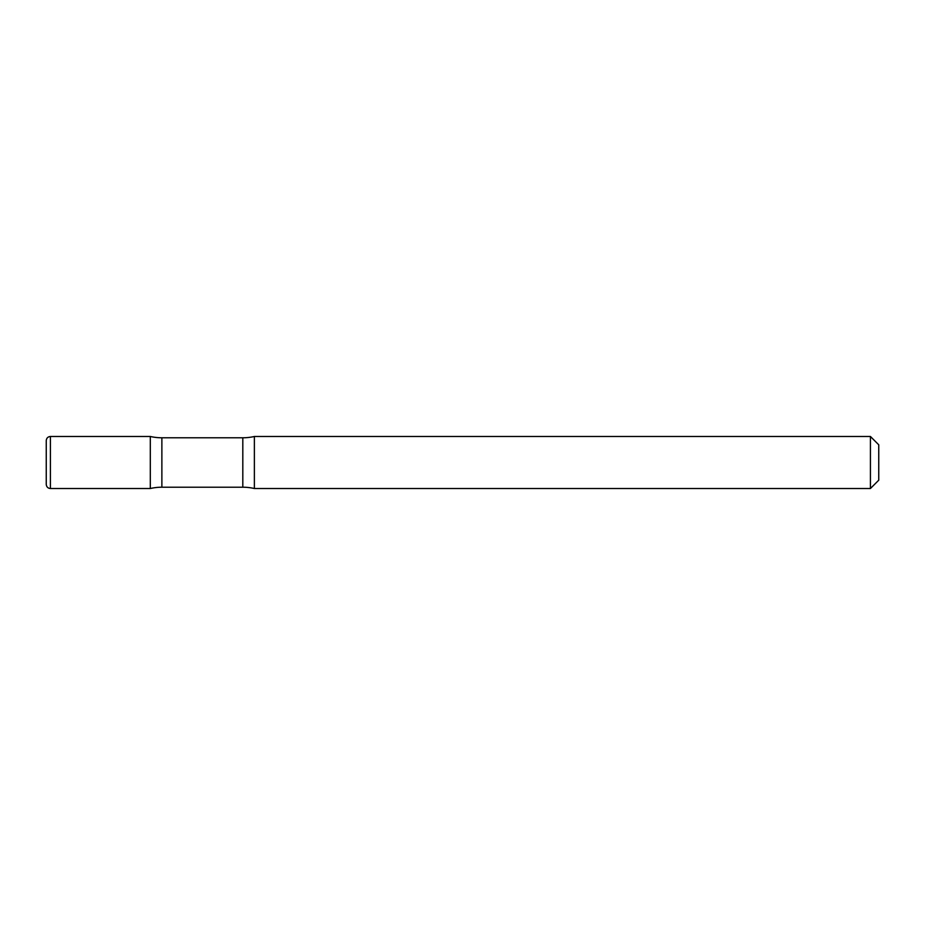 <?xml version="1.0" encoding="UTF-8"?>
<svg xmlns="http://www.w3.org/2000/svg" width="925" height="925" viewBox="0 0 925 925"><rect width="100%" height="100%" fill="white"/><g stroke="black" fill="none" stroke-linecap="round" stroke-linejoin="round"><path stroke-width="1.39" d="M46.25 440.647L46.25 484.353L46.25 440.647C46.516 438.092 47.903 436.704 50.413 436.484L50.413 488.516L150.312 488.516L150.312 436.484L150.312 488.516A52.031 52.031 0 0 1 161.875 487.209L161.875 437.779L242.812 437.779A52.031 52.031 0 0 0 254.375 436.484L254.375 488.516L254.375 436.484L870.425 436.484L870.425 488.516L254.375 488.516A52.031 52.031 0 0 0 242.812 487.209L161.875 487.209M870.425 436.484L878.75 444.809L878.75 480.191L870.425 488.516M50.413 436.484L150.312 436.484A52.031 52.031 0 0 0 161.875 437.779M242.812 487.209L242.812 437.779M50.413 488.516C47.903 488.296 46.516 486.908 46.25 484.353"/></g></svg>
